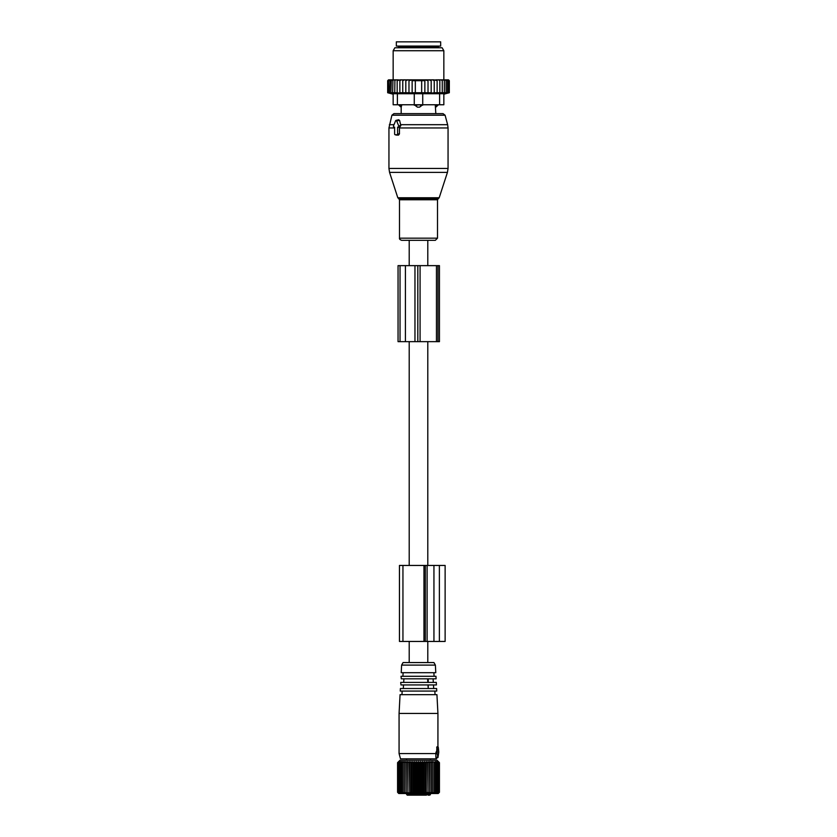 <?xml version="1.0" encoding="UTF-8"?>
<svg xmlns="http://www.w3.org/2000/svg" width="837" height="837" viewBox="0 0 837 837"><rect width="100%" height="100%" fill="white"/><g stroke="black" fill="none" stroke-linecap="round" stroke-linejoin="round"><path stroke-width="1.26" d="M409.209 641.445L409.209 662.559M427.791 341.653L427.791 565.446M427.791 641.445L427.791 662.559M427.791 240.313L427.791 265.643L427.791 240.313L409.209 240.313L409.209 265.643M409.209 341.653L409.209 565.446M423.25 240.313L401.645 240.313C399.95 239.696 399.239 238.984 399.5 238.168L437.5 238.168L435.355 240.313L423.25 240.313M394.039 127.14A0.847 0.596 -90 0 1 393.526 125.874L395.587 120.81A0.847 0.596 -90 0 1 396.623 120.81L398.694 125.874A0.847 0.596 -90 0 1 398.171 127.14L397.596 127.14L397.596 133.899A0.847 0.596 -90 0 1 397 134.747L395.21 134.747A0.847 0.596 -90 0 1 394.614 133.899L394.614 127.14L394.039 127.14L394.614 127.287M396.445 135.05L398.517 135.123L399.448 133.899L399.448 127.538L400.818 125.644L399.636 120.486L398.653 119.733L396.006 120.402M397.596 127.14L399.448 127.538M438.054 104.761L435.292 105.19L435.815 113.633L443.045 113.633L393.955 113.633L391.915 115.203L388.943 127.967L388.943 168.457L448.057 168.457L448.057 127.967L399.448 127.967M433.692 113.633L401.185 113.633L401.185 107.303L398.946 105.19L401.708 105.19L401.216 107.157L401.708 104.761M438.054 105.19L435.784 107.157A3.379 2.427 -90 0 0 437.102 105.19L437.102 104.761M435.292 104.761L435.784 107.157M422.727 93.723L443.84 93.723L443.84 104.761L422.727 104.761L419.567 107.157L417.433 107.157L414.273 104.761L393.16 104.761L393.16 93.723L422.727 93.723L422.727 104.761L414.273 104.761L414.273 93.723M420.844 104.761L414.273 105.19M419.567 107.157A3.379 2.344 -90 0 0 420.844 105.19L422.727 105.19M440.67 46.077L396.33 46.077L396.33 41.85L440.67 41.85L440.67 46.077M399.866 79.85L397.167 80.697L397.167 92.74L399.866 93.221L399.866 79.85L401.3 79.85L399.866 80.697M435.7 79.85L437.134 79.85L437.134 80.697L434.236 79.85L434.236 92.74L431.181 93.127L431.181 80.697L428.962 79.85L428.021 79.85L428.021 80.697L424.861 79.871L424.861 80.697L412.139 80.697L412.139 79.871L408.979 80.697L408.979 92.74L412.139 92.959L412.139 80.697M434.236 92.74L449.323 92.74L449.323 80.697L448.475 79.85L437.134 79.85M388.525 79.85L387.677 80.697L387.677 92.74L389.55 93.231L387.876 92.74L387.876 80.697L388.64 79.85L387.677 80.697L388.525 79.85M388.64 79.85L387.876 80.697M398.402 79.85L388.818 79.85M428.021 79.85L401.3 79.85M428.962 79.85L431.181 79.85L431.181 80.697M434.236 79.85L431.181 79.85M397.209 79.85L397.167 80.697M387.876 92.74L397.167 92.74M412.139 92.74L428.021 92.74L428.021 80.697M399.866 92.74L408.979 92.74M428.021 92.74L431.181 92.74M437.134 92.74L437.134 80.697M439.833 92.74L439.833 80.697L438.598 79.85M439.791 79.85L439.833 80.697M442.25 92.74L442.25 80.697L441.109 79.85M442.082 79.85L442.25 80.697M444.353 92.74L444.353 80.697L443.223 79.85M444.049 79.85L444.353 80.697M446.111 92.74L446.111 80.697L445.002 79.85M445.682 79.85L446.111 80.697M447.502 92.74L447.502 80.697L446.445 79.85M446.958 79.85L447.502 80.697M448.506 92.74L448.506 80.697L447.502 79.85M447.847 79.85L448.506 80.697M449.124 92.74L449.124 80.697L448.182 79.85M448.36 79.85L449.124 80.697M448.475 79.85L449.323 80.697M388.494 92.74L388.494 80.697L389.153 79.85M389.498 79.85L388.494 80.697M389.498 92.74L390.042 79.85M390.555 79.85L389.498 80.697M390.889 92.74L391.318 79.85M391.998 79.85L390.889 80.697M392.647 92.74L392.951 79.85M393.777 79.85L392.647 80.697M394.75 92.74L394.918 79.85M395.891 79.85L394.75 80.697M402.764 92.74L402.764 79.85M404.491 79.85L402.764 80.697M405.819 92.74L405.819 79.85M408.037 79.85L405.819 80.697M408.979 79.85L408.979 80.697M432.509 79.85L434.236 80.697M393.16 79.85L393.16 50.722L443.84 50.722L443.84 79.85M424.861 92.74L424.861 80.697M421.67 92.74L421.67 80.697M415.33 92.74L415.33 80.697M387.677 92.74L393.16 94.204L393.16 104.761M443.84 50.722L442.124 47.761L394.876 47.761L393.16 50.722M443.84 104.761L443.84 94.204L449.323 92.74M405.411 265.643L417.82 265.643L417.82 341.653L398.056 341.653L398.056 265.643L405.411 265.643L405.411 341.653M417.82 265.643L420.08 265.643L420.08 341.653L417.82 341.653M436.454 265.643L436.454 341.653L439.435 341.653L439.435 265.643L420.08 265.643M436.454 341.653L420.08 341.653M411.072 795.15L407.211 795.15L406.573 793.507M407.211 795.15L426.472 795.15M429.036 795.15L428.042 795.15M434.131 792.294L433.984 793.35L435.428 792.294L435.125 793.35L436.548 792.294L436.119 793.35L437.51 792.294L436.935 793.35L438.274 792.294L437.584 793.35L438.86 792.294L438.033 793.35L439.237 792.294L438.306 793.35L439.425 792.294L438.232 793.507L398.768 793.507L397.596 792.294L397.596 762.664L399.96 760.268L437.04 760.268L438.389 761.607L439.425 762.664L438.306 761.607L439.237 762.664L438.033 761.607L438.86 762.664L437.584 761.607L438.274 762.664L436.935 761.607L437.51 762.664L436.119 761.607L436.548 762.664L435.125 761.607L435.428 762.664L432.677 761.607L432.677 793.35L434.131 792.294L434.131 762.664M439.425 792.294L439.425 762.664M439.237 792.294L439.237 762.664M438.86 792.294L438.86 762.664M438.274 792.294L438.274 762.664M437.51 792.294L437.51 762.664M436.548 792.294L436.548 762.664M435.428 792.294L435.428 762.664M398.611 761.607L397.596 762.664L398.726 761.607L397.816 762.664L399.029 761.607L398.234 762.664L399.521 761.607L398.841 762.664L400.191 761.607L399.647 762.664L401.038 761.607L400.63 762.664L402.053 761.607L401.791 762.664L403.235 761.607L403.099 762.664L404.553 761.607L404.564 762.664L406.018 761.607L406.165 762.664L407.588 761.607L407.891 762.664L409.272 761.607L409.712 762.664L411.04 761.607L411.616 762.664L412.892 761.607L413.583 762.664L414.786 761.607L415.602 762.664L416.721 761.607L417.653 762.664L418.667 761.607L419.703 762.664L420.613 761.607L421.743 762.664L422.549 761.607L423.763 762.664L424.432 761.607L425.719 762.664L426.263 761.607L427.613 762.664L428.021 761.607L429.412 762.664L429.684 761.607L431.118 762.664L431.243 761.607L431.243 793.35L432.698 792.294M431.243 793.35L431.118 762.664M429.684 761.607L429.684 793.35L431.118 792.294M429.684 793.35L429.412 762.664M428.021 761.607L428.021 793.35L429.412 792.294M428.021 793.35L427.613 762.664M426.263 761.607L426.263 793.35L427.613 792.294M426.263 793.35L425.719 792.294L425.719 762.664M424.432 761.607L424.432 793.35L425.719 792.294M424.432 793.35L423.763 792.294L423.763 762.664M422.549 761.607L422.549 793.35L423.763 792.294M422.549 793.35L421.743 792.294L421.743 762.664M420.613 761.607L420.613 793.35L421.743 792.294M420.613 793.35L419.703 792.294L419.703 762.664M418.667 761.607L418.667 793.35L419.703 792.294M418.667 793.35L417.653 792.294L417.653 762.664M416.721 761.607L416.721 793.35L417.653 792.294M416.721 793.35L415.602 792.294L415.602 762.664M414.786 761.607L414.786 793.35L415.602 792.294M414.786 793.35L413.583 792.294L413.583 762.664M412.892 761.607L412.892 793.35L413.583 792.294M412.892 793.35L411.616 792.294L411.616 762.664M411.04 761.607L411.04 793.35L411.616 792.294M411.04 793.35L409.712 792.294L409.712 762.664M409.272 761.607L409.712 792.294M409.272 793.35L407.891 792.294L407.891 762.664M407.588 761.607L407.891 792.294M407.588 793.35L406.165 792.294L406.165 762.664M406.018 761.607L406.165 792.294M406.018 793.35L404.564 792.294L404.564 762.664M404.553 761.607L404.564 792.294M404.553 793.35L403.099 792.294L403.099 762.664M398.611 793.35L397.575 792.294L398.726 793.35L397.816 792.294L399.029 793.35L398.234 792.294L399.521 793.35L398.841 792.294L400.191 793.35L399.647 792.294L401.038 793.35L400.63 792.294L402.053 793.35L401.791 792.294L403.235 793.35L403.099 792.294M431.243 761.607L432.698 762.664M401.791 792.294L401.791 762.664M400.63 792.294L400.63 762.664M399.647 792.294L399.647 762.664M398.841 792.294L398.841 762.664M398.234 792.294L398.234 762.664M397.816 792.294L397.816 762.664M397.575 792.294L397.575 762.664M438.766 752.076L438.306 747.431L437.584 747.431L437.019 752.714L437.96 757.569L438.776 752.076M437.364 746.866L438.19 747.012L436.883 746.866L436.684 751.919L435.857 752.819L435.857 757.318L436.433 757.318M437.489 747.431L437.353 746.866L437.489 747.431M437.584 752.076L436.684 751.919M436.788 757.778L436.506 758.835L400.494 758.835L399.071 753.562L436.056 753.562M399.071 753.562L399.071 713.438L437.929 713.438L437.929 746.96M437.929 713.438L436.935 694.658L400.065 694.658L399.071 713.438M400.253 691.069L436.747 691.069L436.621 688.527L400.379 688.527L400.253 691.069M433.472 684.938L433.702 688.527M427.989 684.938L428.22 688.527M403.528 684.938L403.298 688.527M400.975 684.938L436.433 684.938L436.297 682.406L400.703 682.406L400.975 684.938M433.085 678.817L433.315 682.406M427.602 678.817L427.833 682.406M403.915 678.817L403.685 682.406M401.289 678.817L436.108 678.817L435.972 676.286L401.028 676.286L401.289 678.817M401.216 672.697L435.784 672.697L435.386 665.101L401.614 665.101L401.216 672.697M435.386 665.101L433.932 662.559L403.068 662.559L401.614 665.101M425.311 641.445L445.127 641.445L445.127 565.446L399.458 565.446L399.458 641.445L425.311 641.445L425.311 565.446M395.21 134.747L396.728 135.123M397 134.747L398.517 135.123M397.596 133.899L399.448 133.899M398.171 127.14L399.772 127.548M391.915 115.203L445.085 115.203L447.628 124.692L400.557 124.692M394.007 124.692L389.372 124.692M394.614 127.967L388.943 127.967M398.694 125.874L400.818 125.644M396.623 120.81L399.636 120.486M399.5 199.771L398.621 198.568L438.379 198.568L437.5 199.771L399.5 199.771L399.5 238.168M438.379 198.568L439.195 197.752L397.805 197.752L389.561 172.37L447.439 172.37L448.057 168.457M417.433 107.157A3.379 2.344 90 0 1 416.156 105.19L416.156 104.761M399.898 104.761L399.898 105.19A3.379 2.427 90 0 0 401.216 107.157M438.347 47.761L438.347 46.914L398.653 46.914L398.653 47.761M397.387 93.723L397.387 104.761M439.613 104.761L439.613 93.723M414.964 265.643L414.964 341.653M437.95 265.643L437.95 341.653M400.034 265.643L400.034 341.653M406.573 794.512L430.427 794.512L430.427 793.507M437.741 757.15L435.857 757.318M437.709 747.012L436.883 746.866M437.584 747.431L436.684 747.431M437.123 752.076L436.098 751.888M437.019 752.714L435.857 752.819M427.111 641.445L427.111 565.446M433.943 641.445L433.943 565.446M439.383 641.445L439.383 565.446M402.942 641.445L402.942 565.446M423.961 641.445L423.961 565.446M395.106 134.736L396.581 135.102M393.934 127.13L394.614 127.308M445.085 115.203L443.045 113.633M437.5 199.771L437.5 238.168M448.057 127.967L447.628 124.692M439.195 197.752L447.439 172.37M398.621 198.568L397.805 197.752M389.561 172.37L388.943 168.457M398.653 46.914L397.805 46.077M438.347 46.914L439.195 46.077M406.573 760.268L406.573 758.835M430.427 760.268L430.427 758.835M430.427 794.512L429.799 795.15M437.96 757.569L436.025 757.924M402.147 691.069L401.959 694.658M434.853 691.069L435.041 694.658M403.11 672.697L402.921 676.286M433.89 672.697L434.079 676.286M428.209 684.938L428.209 688.443M428.209 678.817L428.209 682.406"/></g></svg>
